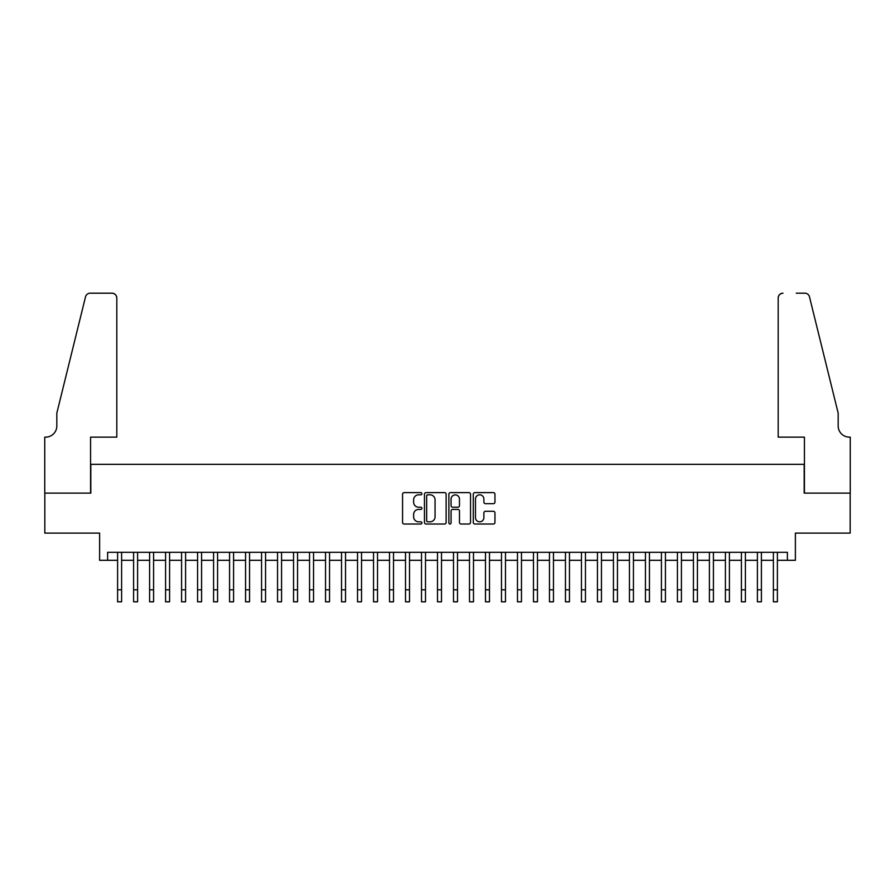 <?xml version="1.0" encoding="UTF-8"?>
<svg xmlns="http://www.w3.org/2000/svg" width="895" height="895" viewBox="0 0 895 895"><rect width="100%" height="100%" fill="white"/><g stroke="black" fill="none" stroke-linecap="round" stroke-linejoin="round"><path stroke-width="1.34" d="M421.914 493.716A1.096 1.096 0 0 0 420.807 492.619L404.126 492.619A1.566 1.566 0 0 0 402.56 494.185L402.56 522.445A1.566 1.566 0 0 0 404.126 524.022L420.807 524.022A1.096 1.096 0 0 0 421.914 522.926A1.096 1.096 0 0 0 420.807 521.819L418.647 521.819A5.023 5.023 0 0 1 413.624 516.795L413.624 514.446A5.023 5.023 0 0 1 418.647 509.423L420.807 509.423A1.096 1.096 0 0 0 421.914 508.315A1.096 1.096 0 0 0 420.807 507.219L418.647 507.219A5.023 5.023 0 0 1 413.624 502.196L413.624 499.846A5.023 5.023 0 0 1 418.647 494.823L420.807 494.823A1.096 1.096 0 0 0 421.914 493.716M493.38 503.684A1.566 1.566 0 0 0 494.957 502.117L494.957 494.185A1.566 1.566 0 0 0 493.38 492.619L474.853 492.619A1.566 1.566 0 0 0 473.287 494.185L473.287 522.445A1.566 1.566 0 0 0 474.853 524.022L493.38 524.022A1.566 1.566 0 0 0 494.957 522.445L494.957 512.869A1.566 1.566 0 0 0 493.38 511.302L485.459 511.302A1.566 1.566 0 0 0 483.882 512.869L483.882 517.623A4.195 4.195 0 0 1 479.686 521.819A4.195 4.195 0 0 1 475.48 517.623L475.48 499.018A4.195 4.195 0 0 1 479.686 494.823A4.195 4.195 0 0 1 483.882 499.018L483.882 502.117A1.566 1.566 0 0 0 485.459 503.684L493.38 503.684M107.613 560.304L107.613 552.304L787.387 552.304L787.387 560.304L795.386 560.304L795.386 533.118L850.172 533.118L850.172 493.123L804.18 493.123L804.18 464.337L90.82 464.337L90.82 493.123L44.828 493.123L44.828 533.118L99.614 533.118L99.614 560.304L117.603 560.304M446.124 494.185A1.566 1.566 0 0 0 444.558 492.619L426.031 492.619A1.566 1.566 0 0 0 424.465 494.185L424.465 522.445A1.566 1.566 0 0 0 426.031 524.022L444.558 524.022A1.566 1.566 0 0 0 446.124 522.445L446.124 494.185M450.442 492.619L468.969 492.619A1.566 1.566 0 0 1 470.535 494.185L470.535 522.445A1.566 1.566 0 0 1 468.969 524.022L461.037 524.022A1.566 1.566 0 0 1 459.471 522.445L459.471 510.989A1.566 1.566 0 0 0 457.904 509.423L452.646 509.423A1.566 1.566 0 0 0 451.069 510.989L451.069 522.926A1.096 1.096 0 0 1 449.972 524.022A1.096 1.096 0 0 1 448.876 522.926L448.876 494.185A1.566 1.566 0 0 1 450.442 492.619M121.608 560.304L133.601 560.304M137.595 560.304L149.599 560.304M153.593 560.304L165.586 560.304M169.591 560.304L181.584 560.304M185.589 560.304L197.582 560.304M201.576 560.304L213.581 560.304M217.574 560.304L229.567 560.304M233.573 560.304L245.566 560.304M249.56 560.304L261.564 560.304M265.558 560.304L277.551 560.304M281.556 560.304L293.549 560.304M297.554 560.304L309.547 560.304M313.541 560.304L325.534 560.304M329.539 560.304L341.532 560.304M345.537 560.304L357.53 560.304M361.524 560.304L373.528 560.304M377.522 560.304L389.515 560.304M393.52 560.304L405.513 560.304M409.507 560.304L421.511 560.304M425.505 560.304L437.498 560.304M441.503 560.304L453.496 560.304M457.502 560.304L469.495 560.304M473.489 560.304L485.493 560.304M489.487 560.304L501.48 560.304M505.485 560.304L517.478 560.304M521.472 560.304L533.476 560.304M537.47 560.304L549.463 560.304M553.468 560.304L565.461 560.304M569.466 560.304L581.459 560.304M585.453 560.304L597.446 560.304M601.451 560.304L613.444 560.304M617.449 560.304L629.442 560.304M633.436 560.304L645.44 560.304M649.434 560.304L661.427 560.304M665.432 560.304L677.425 560.304M681.419 560.304L693.424 560.304M697.418 560.304L709.411 560.304M713.416 560.304L725.409 560.304M729.414 560.304L741.407 560.304M745.401 560.304L757.405 560.304M761.399 560.304L773.392 560.304M777.397 560.304L787.387 560.304M427.754 494.823A1.096 1.096 0 0 0 426.658 495.919L426.658 520.722A1.096 1.096 0 0 0 427.754 521.819L430.036 521.819A5.023 5.023 0 0 0 435.059 516.795L435.059 499.846A5.023 5.023 0 0 0 430.036 494.823L427.754 494.823M459.471 499.097A4.195 4.195 0 0 0 455.275 494.901A4.195 4.195 0 0 0 451.069 499.097L451.069 505.653A1.566 1.566 0 0 0 452.646 507.219L457.904 507.219A1.566 1.566 0 0 0 459.471 505.653L459.471 499.097M117.603 589.816L121.608 589.816L121.608 601.809L117.603 601.809L117.603 552.304M121.608 589.816L121.608 552.304M116.809 437.14L116.809 297.99A4.799 4.799 0 0 0 112.009 293.191L90.171 293.191A4.799 4.799 0 0 0 85.517 296.838L56.821 413.154L56.821 425.942A11.199 11.199 0 0 1 45.634 437.14L44.75 437.14L44.75 493.123L90.574 493.123L90.574 437.14L116.809 437.14L116.809 297.99C116.507 295.093 114.907 293.493 112.009 293.191L98.73 293.191M85.517 296.838C86.737 294.209 86.737 294.209 85.517 296.838C86.737 294.209 86.737 294.209 85.517 296.838M56.821 425.942A11.199 11.199 0 0 1 45.634 437.14M778.191 437.14L778.191 297.99L778.191 437.14L804.426 437.14L804.426 493.123L850.25 493.123L850.25 437.14L849.366 437.14A11.199 11.199 0 0 1 838.179 425.942A11.199 11.199 0 0 0 849.366 437.14M829.374 377.489L809.483 296.838L838.179 413.154L838.179 425.942M796.27 293.191L804.829 293.191A4.799 4.799 0 0 1 809.483 296.838C808.263 294.209 808.263 294.209 809.483 296.838C808.263 294.209 808.263 294.209 809.483 296.838M782.991 293.191A4.799 4.799 0 0 0 778.191 297.99C778.493 295.093 780.093 293.493 782.991 293.191M133.601 601.809L137.595 601.809L133.601 601.809L133.601 552.304M137.595 601.809L137.595 552.304M149.599 601.809L153.593 601.809L149.599 601.809L149.599 552.304M153.593 601.809L153.593 552.304M165.586 601.809L169.591 601.809L165.586 601.809L165.586 552.304M169.591 601.809L169.591 552.304M181.584 601.809L185.589 601.809L181.584 601.809L181.584 552.304M185.589 601.809L185.589 552.304M197.582 601.809L201.576 601.809L197.582 601.809L197.582 552.304M201.576 601.809L201.576 552.304M213.581 601.809L217.574 601.809L213.581 601.809L213.581 552.304M217.574 601.809L217.574 552.304M229.567 601.809L233.573 601.809L229.567 601.809L229.567 552.304M233.573 601.809L233.573 552.304M245.566 601.809L249.56 601.809L245.566 601.809L245.566 552.304M249.56 601.809L249.56 552.304M261.564 601.809L265.558 601.809L261.564 601.809L261.564 552.304M265.558 601.809L265.558 552.304M277.551 601.809L281.556 601.809L277.551 601.809L277.551 552.304M281.556 601.809L281.556 552.304M293.549 601.809L297.554 601.809L293.549 601.809L293.549 552.304M297.554 601.809L297.554 552.304M309.547 601.809L313.541 601.809L309.547 601.809L309.547 552.304M313.541 601.809L313.541 552.304M325.534 601.809L329.539 601.809L325.534 601.809L325.534 552.304M329.539 601.809L329.539 552.304M341.532 601.809L345.537 601.809L341.532 601.809L341.532 552.304M345.537 601.809L345.537 552.304M357.53 601.809L361.524 601.809L357.53 601.809L357.53 552.304M361.524 601.809L361.524 552.304M373.528 601.809L377.522 601.809L373.528 601.809L373.528 552.304M377.522 601.809L377.522 552.304M389.515 601.809L393.52 601.809L389.515 601.809L389.515 552.304M393.52 601.809L393.52 552.304M405.513 601.809L409.507 601.809L405.513 601.809L405.513 552.304M409.507 601.809L409.507 552.304M421.511 601.809L425.505 601.809L421.511 601.809L421.511 552.304M425.505 601.809L425.505 552.304M437.498 601.809L441.503 601.809L437.498 601.809L437.498 552.304M441.503 601.809L441.503 552.304M453.496 601.809L457.502 601.809L453.496 601.809L453.496 552.304M457.502 601.809L457.502 552.304M469.495 601.809L473.489 601.809L469.495 601.809L469.495 552.304M473.489 601.809L473.489 552.304M485.493 601.809L489.487 601.809L485.493 601.809L485.493 552.304M489.487 601.809L489.487 552.304M501.48 601.809L505.485 601.809L501.48 601.809L501.48 552.304M505.485 601.809L505.485 552.304M517.478 601.809L521.472 601.809L517.478 601.809L517.478 552.304M521.472 601.809L521.472 552.304M533.476 601.809L537.47 601.809L533.476 601.809L533.476 552.304M537.47 601.809L537.47 552.304M549.463 601.809L553.468 601.809L549.463 601.809L549.463 552.304M553.468 601.809L553.468 552.304M565.461 601.809L569.466 601.809L565.461 601.809L565.461 552.304M569.466 601.809L569.466 552.304M581.459 601.809L585.453 601.809L581.459 601.809L581.459 552.304M585.453 601.809L585.453 552.304M597.446 601.809L601.451 601.809L597.446 601.809L597.446 552.304M601.451 601.809L601.451 552.304M613.444 601.809L617.449 601.809L613.444 601.809L613.444 552.304M617.449 601.809L617.449 552.304M629.442 601.809L633.436 601.809L629.442 601.809L629.442 552.304M633.436 601.809L633.436 552.304M645.44 601.809L649.434 601.809L645.44 601.809L645.44 552.304M649.434 601.809L649.434 552.304M661.427 601.809L665.432 601.809L661.427 601.809L661.427 552.304M665.432 601.809L665.432 552.304M677.425 601.809L681.419 601.809L677.425 601.809L677.425 552.304M681.419 601.809L681.419 552.304M693.424 601.809L697.418 601.809L693.424 601.809L693.424 552.304M697.418 601.809L697.418 552.304M709.411 601.809L713.416 601.809L709.411 601.809L709.411 552.304M713.416 601.809L713.416 552.304M725.409 601.809L729.414 601.809L725.409 601.809L725.409 552.304M729.414 601.809L729.414 552.304M741.407 601.809L745.401 601.809L741.407 601.809L741.407 552.304M745.401 601.809L745.401 552.304M757.405 601.809L761.399 601.809L757.405 601.809L757.405 552.304M761.399 601.809L761.399 552.304M773.392 601.809L777.397 601.809L773.392 601.809L773.392 552.304M777.397 601.809L777.397 552.304M133.601 589.816L137.595 589.816M149.599 589.816L153.593 589.816M165.586 589.816L169.591 589.816M181.584 589.816L185.589 589.816M197.582 589.816L201.576 589.816M213.581 589.816L217.574 589.816M229.567 589.816L233.573 589.816M245.566 589.816L249.56 589.816M261.564 589.816L265.558 589.816M277.551 589.816L281.556 589.816M293.549 589.816L297.554 589.816M309.547 589.816L313.541 589.816M325.534 589.816L329.539 589.816M341.532 589.816L345.537 589.816M357.53 589.816L361.524 589.816M373.528 589.816L377.522 589.816M389.515 589.816L393.52 589.816M405.513 589.816L409.507 589.816M421.511 589.816L425.505 589.816M437.498 589.816L441.503 589.816M453.496 589.816L457.502 589.816M469.495 589.816L473.489 589.816M485.493 589.816L489.487 589.816M501.48 589.816L505.485 589.816M517.478 589.816L521.472 589.816M533.476 589.816L537.47 589.816M549.463 589.816L553.468 589.816M565.461 589.816L569.466 589.816M581.459 589.816L585.453 589.816M597.446 589.816L601.451 589.816M613.444 589.816L617.449 589.816M629.442 589.816L633.436 589.816M645.44 589.816L649.434 589.816M661.427 589.816L665.432 589.816M677.425 589.816L681.419 589.816M693.424 589.816L697.418 589.816M709.411 589.816L713.416 589.816M725.409 589.816L729.414 589.816M741.407 589.816L745.401 589.816M757.405 589.816L761.399 589.816M773.392 589.816L777.397 589.816"/></g></svg>
